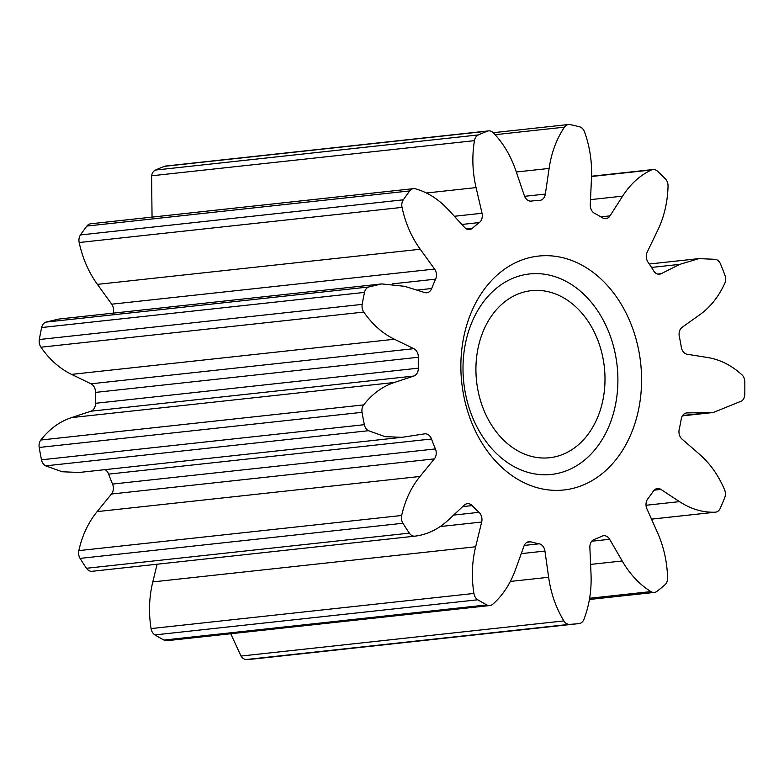 <?xml version="1.0" encoding="UTF-8"?>
<svg xmlns="http://www.w3.org/2000/svg" width="784" height="784" viewBox="0 0 784 784"><rect width="100%" height="100%" fill="white"/><g stroke="black" fill="none" stroke-linecap="round" stroke-linejoin="round"><path stroke-width="1.18" d="M602.671 280.603A117.649 89.993 -96.2 0 1 625.505 445.351A117.649 89.993 -96.2 0 1 499.78 465.461A117.649 89.993 -96.2 0 1 476.937 300.713A117.649 89.993 -96.2 0 1 602.671 280.603M496.36 453.426A100.842 77.136 83.8 0 0 604.131 436.188A100.842 77.136 83.8 0 0 584.55 294.98A100.842 77.136 83.8 0 0 476.78 312.208A100.842 77.136 83.8 0 0 496.36 453.426M471.948 505.435A8.408 6.429 83.8 0 0 467.362 503.681A8.408 6.429 83.8 0 0 464.304 505.121L448.242 520.086C438.423 529.22 427.358 534.58 415.059 536.148A8.399 6.429 -96.2 0 1 414.971 536.158A8.399 6.429 -96.2 0 1 409.336 533.14A252.095 192.835 -96.2 0 1 402.937 523.261A8.399 6.429 -96.2 0 1 401.673 515.49C405.103 500.221 411.208 487.217 419.989 476.466L434.346 458.885A8.408 6.429 83.8 0 0 435.404 448.938A173.107 132.408 -96.2 0 1 431.504 438.991A8.408 6.429 83.8 0 0 429.367 435.59A8.408 6.429 83.8 0 0 424.781 433.836A8.408 6.429 83.8 0 0 424.565 433.866L401.888 437.335L385.013 436.619L368.5 430.71A8.399 6.429 -96.2 0 1 364.354 424.673A252.095 192.835 -96.2 0 1 362.051 412.325A8.399 6.429 -96.2 0 1 363.688 404.887C372.292 393.862 382.523 386.394 394.391 382.474L413.795 376.055A8.408 6.429 83.8 0 0 418.323 368.166A173.107 132.408 -96.2 0 1 418.333 357.269A8.408 6.429 83.8 0 0 415.559 349.899A8.408 6.429 83.8 0 0 413.834 348.674L394.44 339.247C382.582 333.484 372.371 324.429 363.796 312.071A8.399 6.429 -96.2 0 1 362.179 304.378A252.095 192.835 -96.2 0 1 364.511 292.393A8.399 6.429 -96.2 0 1 368.666 286.993L381.788 283.916L404.711 286.317L424.722 292.55A8.408 6.429 83.8 0 0 426.79 292.755A8.408 6.429 83.8 0 0 431.69 288.502A173.107 132.408 -96.2 0 1 435.6 279.153A8.408 6.429 83.8 0 0 434.571 269.059L420.253 249.243C411.502 237.131 405.426 223.185 402.035 207.388A8.399 6.429 -96.2 0 1 403.319 199.812A252.095 192.835 -96.2 0 1 409.738 190.924A8.399 6.429 -96.2 0 1 413.55 188.64A8.399 6.429 -96.2 0 1 415.461 188.807C427.76 192.286 438.815 199.361 448.605 210.024L464.638 227.468A8.408 6.429 83.8 0 0 469.518 229.526A8.408 6.429 83.8 0 0 472.438 228.203A173.107 132.408 -96.2 0 1 479.357 222.548A8.408 6.429 83.8 0 0 482.042 213.258L476.074 187.592C472.429 171.912 471.89 156.261 474.447 140.65A8.399 6.429 -96.2 0 1 478.338 134.926A252.095 192.835 -96.2 0 1 487.383 131.183A8.399 6.429 -96.2 0 1 488.599 130.889A8.399 6.429 -96.2 0 1 493.185 132.643A8.399 6.429 -96.2 0 1 493.361 132.829C503.338 143.247 510.884 155.996 515.999 171.069L524.378 195.735A8.408 6.429 83.8 0 0 531.17 201.096A8.408 6.429 83.8 0 0 531.229 201.086A173.107 132.408 -96.2 0 1 532.493 200.939A173.107 132.408 -96.2 0 1 539.578 200.42A8.408 6.429 83.8 0 0 539.921 200.39A8.408 6.429 83.8 0 0 545.35 194.069L549.114 168.433C551.407 152.762 556.522 139.003 564.451 127.155A8.399 6.429 -96.2 0 1 568.508 124.519A8.399 6.429 -96.2 0 1 570.046 124.587A252.095 192.835 -96.2 0 1 579.641 126.841A8.399 6.429 -96.2 0 1 582.375 128.449A8.399 6.429 -96.2 0 1 584.521 131.869C589.891 146.853 592.204 162.357 591.469 178.389L590.274 204.624A8.408 6.429 83.8 0 0 594.605 213.356A173.107 132.408 -96.2 0 1 602.465 217.834A8.408 6.429 83.8 0 0 605.856 218.648A8.408 6.429 83.8 0 0 610.011 215.865L622.633 196.137C630.336 184.073 639.94 175.361 651.426 169.981A8.399 6.429 -96.2 0 1 653.003 169.54A8.399 6.429 -96.2 0 1 657.453 171.167A252.095 192.835 -96.2 0 1 661.461 174.969A252.095 192.835 -96.2 0 1 665.4 178.899A8.399 6.429 -96.2 0 1 668.046 186.161C667.576 202.262 664.136 216.972 657.717 230.29L647.221 252.085A8.408 6.429 83.8 0 0 648.045 262.209A173.107 132.408 -96.2 0 1 653.611 270.794A8.408 6.429 83.8 0 0 659.491 274.184A8.408 6.429 83.8 0 0 661.206 273.675L679.787 264.365L698.916 258.612L715.439 259.328A8.399 6.429 -96.2 0 1 718.546 261.013A8.399 6.429 -96.2 0 1 720.516 263.983A252.095 192.835 -96.2 0 1 724.994 275.429A8.399 6.429 -96.2 0 1 724.808 283.259C718.605 296.803 710.196 307.348 699.563 314.903L682.178 327.261A8.408 6.429 83.8 0 0 679.307 336.444A173.107 132.408 -96.2 0 1 681.306 347.185A8.408 6.429 83.8 0 0 687.196 354.25L707.501 357.494C719.898 359.474 731.345 365.217 741.84 374.723A8.399 6.429 -96.2 0 1 742.027 374.889A8.399 6.429 -96.2 0 1 744.8 381.788A252.095 192.835 -96.2 0 1 744.78 394.323A8.399 6.429 -96.2 0 1 741.801 400.928L713.371 412.482L687.127 412.913A8.408 6.429 83.8 0 0 686.617 412.943A8.408 6.429 83.8 0 0 681.218 419.068A173.107 132.408 -96.2 0 1 679.189 429.485A8.408 6.429 83.8 0 0 682.041 439.118L699.406 454.181C710.01 463.373 718.399 475.222 724.563 489.726A8.399 6.429 -96.2 0 1 724.739 497.585A252.095 192.835 -96.2 0 1 720.231 508.336A8.399 6.429 -96.2 0 1 715.508 512.177A8.399 6.429 -96.2 0 1 715.145 512.207C702.729 512.609 690.851 509.081 679.512 501.633L660.951 489.432A8.408 6.429 83.8 0 0 657.404 488.52A8.408 6.429 83.8 0 0 653.356 491.137A173.107 132.408 -96.2 0 1 647.77 498.859A8.408 6.429 83.8 0 0 646.918 508.845L657.364 532.267C663.744 546.585 667.155 561.824 667.586 577.994A8.399 6.429 -96.2 0 1 664.92 584.844A252.095 192.835 -96.2 0 1 656.953 591.352A8.399 6.429 -96.2 0 1 654.346 592.42A8.399 6.429 -96.2 0 1 650.926 591.597C639.46 584.433 629.875 574.231 622.202 560.972L609.638 539.284A8.408 6.429 83.8 0 0 608.237 537.471A8.408 6.429 83.8 0 0 603.651 535.717A8.408 6.429 83.8 0 0 602.092 536.158A173.107 132.408 -96.2 0 1 594.223 539.412A8.408 6.429 83.8 0 0 589.872 547.467L591.009 573.888C591.704 590.029 589.352 605.17 583.943 619.311A8.399 6.429 -96.2 0 1 579.062 623.584A252.095 192.835 -96.2 0 1 578.494 623.643A252.095 192.835 -96.2 0 1 569.458 624.348A8.399 6.429 -96.2 0 1 563.872 620.918C555.964 607.835 550.887 593.282 548.633 577.269L544.939 551.054A8.408 6.429 83.8 0 0 542.263 545.488A8.408 6.429 83.8 0 0 539.176 543.802A173.107 132.408 -96.2 0 1 530.827 541.842A8.408 6.429 83.8 0 0 528.935 541.685A8.408 6.429 83.8 0 0 523.967 546.125L515.539 569.488C510.384 583.766 502.809 595.34 492.813 604.209A8.399 6.429 -96.2 0 1 489.882 605.542A8.399 6.429 -96.2 0 1 486.825 604.925A252.095 192.835 -96.2 0 1 477.789 599.78A8.399 6.429 -96.2 0 1 473.918 593.449C471.39 577.445 471.968 561.883 475.653 546.771L481.68 522.036A8.408 6.429 83.8 0 0 479.181 512.481A8.408 6.429 83.8 0 0 479.014 512.324A173.107 132.408 -96.2 0 1 472.105 505.602A8.408 6.429 83.8 0 0 471.948 505.435M401.888 437.335L79.037 472.478L62.152 471.752L45.639 465.853A8.399 6.429 -96.2 0 1 41.503 459.806A252.095 192.835 -96.2 0 1 39.2 447.458A8.399 6.429 -96.2 0 1 40.837 440.02C49.441 428.995 59.672 421.527 71.53 417.607L90.944 411.198A8.408 6.429 83.8 0 0 95.462 403.299A173.107 132.408 -96.2 0 1 95.481 392.402A8.408 6.429 83.8 0 0 92.698 385.032A8.408 6.429 83.8 0 0 90.973 383.807L71.579 374.38C59.731 368.617 49.519 359.562 40.944 347.204A8.399 6.429 -96.2 0 1 39.327 339.521A252.095 192.835 -96.2 0 1 41.66 327.526A8.399 6.429 -96.2 0 1 45.805 322.126L58.927 319.049L381.788 283.916M414.893 536.168L92.198 571.281A8.399 6.429 -96.2 0 1 92.12 571.291A8.399 6.429 -96.2 0 1 86.485 568.273A252.095 192.835 -96.2 0 1 80.086 558.394A8.399 6.429 -96.2 0 1 78.821 550.623C82.251 535.354 88.357 522.35 97.138 511.609L111.495 494.018A8.408 6.429 83.8 0 0 112.553 484.071A173.107 132.408 -96.2 0 1 108.653 474.124A8.408 6.429 83.8 0 0 106.516 470.723A8.408 6.429 83.8 0 0 105.066 469.645M503.71 440.216A84.035 64.278 83.8 0 0 549.555 457.738A84.035 64.278 83.8 0 0 603.268 398.203A84.035 64.278 83.8 0 0 577.21 308.181A84.035 64.278 83.8 0 0 531.366 290.658A84.035 64.278 83.8 0 0 477.652 350.193A84.035 64.278 83.8 0 0 503.71 440.216M113.17 313.149A8.408 6.429 83.8 0 0 111.72 304.192L97.402 284.376C88.651 272.264 82.575 258.318 79.174 242.521A8.399 6.429 -96.2 0 1 80.458 234.945A252.095 192.835 -96.2 0 1 86.887 226.066A8.399 6.429 -96.2 0 1 90.689 223.783L413.55 188.64M152.047 217.099L151.596 175.792A8.399 6.429 -96.2 0 1 155.477 170.059A252.095 192.835 -96.2 0 1 164.522 166.316A8.399 6.429 -96.2 0 1 165.747 166.032L488.599 130.889M578.494 623.643L255.643 658.785A252.095 192.835 -96.2 0 1 246.607 659.481A8.399 6.429 -96.2 0 1 241.011 656.051L230.731 633.746M489.882 605.542L167.021 640.685A8.399 6.429 -96.2 0 1 163.964 640.058A252.095 192.835 -96.2 0 1 154.928 634.913A8.399 6.429 -96.2 0 1 151.057 628.582C148.539 612.578 149.117 597.016 152.802 581.904L157.104 564.215M453.603 515.088L479.014 512.324M524.251 545.429L539.176 543.802M90.973 383.807L413.834 348.674M111.495 494.018L434.346 458.885M112.553 484.071L435.404 448.938M108.653 474.124L431.504 438.991M45.639 465.853L368.5 430.71M41.503 459.806L364.354 424.673M39.2 447.458L362.051 412.325M40.837 440.02L363.688 404.887M71.53 417.607L394.391 382.474M90.944 411.198L413.795 376.055M95.462 403.299L418.323 368.166M95.481 392.402L418.333 357.269M71.579 374.38L394.44 339.247M40.944 347.204L363.796 312.071M39.327 339.521L362.179 304.378M41.66 327.526L364.511 292.393M45.805 322.126L368.666 286.993M416.912 290.109L431.69 288.502M392.529 283.847L435.6 279.153M111.72 304.192L434.571 269.059M97.402 284.376L420.253 249.243M79.174 242.521L402.035 207.388M80.458 234.945L403.319 199.812M86.887 226.066L409.738 190.924M466.392 228.859L472.438 228.203M461.864 224.459L479.357 222.548M454.348 216.276L482.042 213.258M426.408 193.001L476.074 187.592M151.596 175.792L474.447 140.65M155.477 170.059L478.338 134.926M164.522 166.316L487.383 131.183M524.594 196.323L545.35 194.069M516.323 172L549.114 168.433M495.116 134.701L564.451 127.155M600.867 216.864L610.011 215.865M590.499 199.636L622.633 196.137M591.538 176.498L651.426 169.981M657.707 274.057L661.206 273.675M651.524 267.442L679.787 264.365M682.599 415.52L707.433 412.825M686.118 413.031L687.127 412.913M651.504 519.126L715.145 512.207M646.026 505.268L679.512 501.633M654.13 490.176L660.951 489.432M589.627 598.261L650.926 591.597M590.597 564.411L622.202 560.972M591.744 541.234L609.638 539.284M246.607 659.481L569.458 624.348M241.011 656.051L563.872 620.918M510.335 581.434L548.633 577.269M521.262 553.631L544.939 551.054M527.113 542.244L530.827 541.842M163.964 640.058L486.825 604.925M154.928 634.913L477.789 599.78M151.057 628.582L473.918 593.449M152.802 581.904L475.653 546.771M440.177 526.554L481.68 522.036M462.697 506.621L472.105 505.602M86.485 568.273L409.336 533.14M80.086 558.394L402.937 523.261M78.821 550.623L401.673 515.49M97.138 511.609L419.989 476.466M530.886 201.116L532.493 200.939M493.244 132.702L568.508 124.519M591.548 176.224L653.003 169.54M649.27 264.012L698.916 258.612M682.384 415.863L713.371 412.482M651.504 519.145L715.508 512.177M589.421 599.486L654.346 592.42M92.12 571.291L414.971 536.158"/></g></svg>
